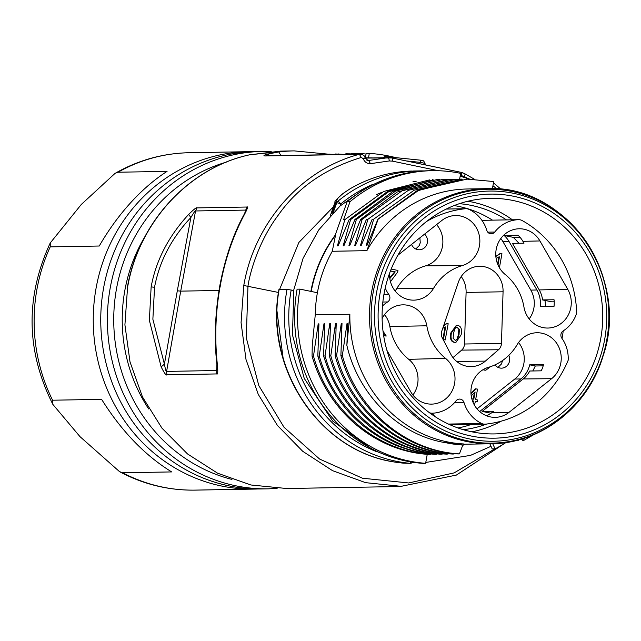 <?xml version="1.0" encoding="UTF-8"?>
<svg xmlns="http://www.w3.org/2000/svg" width="641" height="641" viewBox="0 0 641 641"><rect width="100%" height="100%" fill="white"/><g stroke="black" fill="none" stroke-linecap="round" stroke-linejoin="round"><path stroke-width="0.96" d="M148.688 408.958A154.729 144.914 -91 0 1 145.01 236.505M262.441 151.436A168.719 158.015 -91 0 0 107.408 322.912A168.719 158.015 -91 0 0 268.371 488.835L261.736 488.947A168.719 158.015 -91 0 1 148.88 441.224A168.719 158.015 -91 0 1 111.734 258.075A168.719 158.015 -91 0 1 255.807 151.556L271.199 151.54M257.978 488.963A168.719 158.015 -91 0 1 254.237 489.083A168.719 158.015 -91 0 1 93.274 323.16A168.719 158.015 -91 0 1 248.307 151.685A168.719 158.015 -91 0 1 252.057 151.669M248.307 151.685L189.175 152.726A168.719 158.015 89 0 0 118.024 172.229L167.061 171.371C154.273 179.64 142.086 190.153 130.5 202.901C118.914 215.656 108.505 230.023 99.251 246.016L50.214 246.873A168.719 158.015 89 0 0 52.578 400.208L101.607 399.351C121.686 431.329 145.042 455.519 171.676 471.92L122.639 472.778L119.53 471.632L79.973 436.625L52.842 404.375L52.578 400.208M118.024 172.229L115.076 173.35L81.303 204.455L50.294 242.907L50.214 246.873M376.475 194.608A132.807 124.378 -91 0 1 381.347 192.588M339.41 242.707L337.398 245.888L344.826 219.671L343.576 219.687L350.018 201.707A146.501 137.206 -91 0 1 432.146 170.682L429.262 170.73A146.501 137.206 89 0 0 347.134 201.755L335.163 235.215A131.685 123.328 89 0 0 310.861 291.383M412.892 181.844A136.829 128.152 -91 0 1 416.129 181.379M401.755 486.391L365.594 482.657L332.551 470.67L302.712 451.296L277.481 425.528L258.275 394.407L246.008 359.513L241.064 322.623L243.78 285.493C254.429 222.699 301.382 169.432 359.393 154.297L265.254 155.955C263.058 155.883 263.667 155.298 267.081 154.201L278.843 151.949A168.719 158.015 -91 0 1 294.163 150.883L279.941 151.132M243.884 214.823L245.03 213.389C233.284 235.271 225.031 259.381 220.256 285.726C215.44 312.151 214.527 338.881 217.507 365.907M217.483 365.682C218.044 372.101 217.764 374.857 216.65 373.935L166.844 374.817C166.195 375.73 164.304 373.094 161.155 366.9L149.369 320.364L151.14 286.92C155.939 260.575 168.455 236.401 188.678 214.382M279.933 151.228L249.87 154.753C188.975 167.726 138.648 222.379 127.543 287.537L124.915 324.851L130.011 361.925L142.486 396.955L161.957 428.148L187.468 453.908L217.587 473.194L250.895 484.981L285.806 488.426M188.51 214.567C193.806 209.367 196.627 207.139 196.963 207.9L246.777 207.027C248.195 206.234 247.586 208.421 244.934 213.573M220.192 285.718L220.392 286.134M151.076 286.896L154.537 287.256C157.149 273.587 161.548 261.023 167.742 249.549C173.471 238.58 181.98 226.842 190.866 217.555C193.878 212.419 195.441 210.224 195.553 210.961L245.367 210.088L245.559 211.274M216.938 364.753L217.491 365.803M216.874 364.761L216.65 373.935M217.067 366.868L216.41 370.53L166.604 371.403C166.203 372.237 165.474 369.809 164.416 364.12L161.155 366.9M196.963 207.9L195.553 210.961L180.714 291.134L177.309 290.79L164.416 364.12L152.87 319.242L154.545 287.256M177.309 290.79L190.866 217.555L188.742 214.439M494.756 448.876L454.14 472.89L408.694 482.961L362.477 478.218L319.627 459.068L284.003 427.235L258.796 385.553L246.288 337.807L247.963 286.102C250.391 269.629 260.326 238.708 278.41 214.951C297.488 187.741 325.123 168.575 361.316 157.454L363.207 158.688C364.601 162.061 367.021 163.727 370.45 163.671L389.279 160.947L392.508 161.155L438.476 170.73M265.294 155.955L266.311 155.827M267.081 154.201L270.79 155.723M486.799 424.013A113.521 106.318 -91 0 1 463.347 429.702M459.373 203.686A113.521 106.318 -91 0 1 506.518 219.895M467.85 201.25A116.974 109.555 -91 0 1 472.169 202.059A116.974 109.555 -91 0 1 512.367 219.791M501.334 421.129A116.974 109.555 -91 0 1 471.904 431.834M513.273 200.537A117.792 110.316 89 0 0 488.282 198.43A117.792 110.316 89 0 0 382.108 318.08A117.792 110.316 89 0 0 492.424 433.933A117.792 110.316 89 0 0 602.228 327.599A117.792 110.316 89 0 0 513.273 200.537M492.408 188.694L493.698 181.531L467.017 179.119L419.03 190.065L378.19 219.094L366.884 250.663A127.567 119.474 -91 0 1 467.089 188.999L486.727 188.654A127.567 119.474 -91 0 1 511.566 190.994M366.884 250.663L332.27 251.272A127.575 119.482 89 0 0 317.399 292.745A127.567 119.474 89 0 0 315.252 314.859L349.866 314.25A127.567 119.474 -91 0 0 463.619 443.957L463.419 445.07A128.689 120.524 -91 0 1 446.537 442.859C399.832 435.784 358.479 395.922 346.861 345.323L349.866 314.25M311.214 291.455A131.693 123.336 -91 0 1 335.539 235.207L332.27 251.272M293.706 290.485L287.008 289.347L278.995 289.564M492.721 443.724L495.076 448.868A146.501 137.206 -91 0 0 505.981 442.522M317.399 292.745L299.988 289.123A146.501 137.206 -91 0 0 425.624 463.315L427.251 454.301M315.252 314.859L312.247 345.932L312.047 356.188L313.489 356.164L318.192 323.881L318.93 323.865L317.824 356.075L319.258 356.059M459.605 179.288L460.671 173.366A146.501 137.206 -91 0 0 432.146 170.682M276.952 310.869L283.314 359.649M333.424 206.779L298.882 242.45L279.588 289.476M492.953 185.698L496.847 188.935M366.059 157.846L373.118 157.934M368.671 160.482L387.909 157.694M326.894 154.545L319.41 154.249L319.298 154.866M334.995 154.449L326.974 154.12L326.862 154.737M344.906 154.417L335.083 153.976L334.971 154.593M351.164 153.904L345.82 153.784L345.707 154.401M357.173 153.864A165.434 154.938 -91 0 0 354.257 153.64L351.196 153.688L351.084 154.313M366.051 154.032A165.434 154.938 -91 0 0 360.282 153.536L357.229 153.584L357.117 154.201M395.962 157.67A165.434 154.938 -91 0 0 369.304 153.375L366.155 153.431L365.354 157.862M329.835 154.064L329.722 154.689M322.271 154.201L322.159 154.818M349.161 153.728L349.049 154.345M338.32 153.92L338.208 154.537M354.257 153.64L354.144 154.257M360.282 153.536L360.17 154.152M369.304 153.375L368.503 157.83M392.1 157.998L460.711 172.269A3.293 1.13 101.8 0 1 460.799 172.277L392.02 157.966L365.274 158.071L387.901 157.694A16.458 15.416 -91 0 1 388.718 157.654A16.458 15.416 -91 0 1 388.726 157.654A16.458 15.416 -91 0 1 391.931 157.958A3.293 1.13 101.8 0 1 392.02 157.966A3.293 1.13 101.8 0 1 392.508 161.155M384.023 157.742A2.468 1.795 95.8 0 1 385.906 156.644L422.299 160.354A2.468 2.46 153.6 0 1 424.294 163.207L425.103 164.857M422.299 160.354A2.468 1.795 95.8 0 0 420.119 162.341L424.294 163.207A2.468 2.46 153.6 0 0 424.502 164.729M460.887 172.309A16.458 15.416 -91 0 1 464.541 173.647A3.293 1.026 117.6 0 1 464.709 173.679A3.293 1.026 117.6 0 1 464.348 176.571L467.866 178.47M333.248 212.516L336.725 202.788A3.293 3.085 -91 0 1 337.719 201.362L336.765 201.378C336.301 198.902 340.611 194.8 349.69 189.079L349.489 189.143C368.839 177.749 389.544 171.716 411.61 171.051M412.74 171.019L419.166 170.907A146.501 137.206 -91 0 0 337.719 201.362A3.293 0.921 50.5 0 1 340.764 203.95A143.207 134.121 -91 0 1 372.133 184.688M350.018 201.707L347.134 201.755M344.834 219.679L383.719 191.451L429.51 179.905M331.942 213.87L335.772 202.804L335.067 202.067M337.398 245.888L338.136 245.88L349.153 219.591L350.595 219.567L343.175 245.791L345.17 242.643M343.175 245.791L343.913 245.775L354.922 219.502L356.356 219.47M356.356 219.486L348.936 245.687L349.682 245.671M450.23 179.456L402.596 190.425L362.141 219.382L354.705 245.583L355.451 245.575L366.46 219.294L367.902 219.262L360.482 245.487L362.477 242.33M360.482 245.487L361.22 245.471L372.229 219.198L373.671 219.166L366.251 245.383L368.271 242.194M366.251 245.383L366.997 245.367L377.998 219.094M523.641 438.412L524.074 440.247L522.631 440.287L521.75 438.997M516.87 440.383L518.305 440.359M489.844 443.78L492.192 448.916L495.076 448.868M318.633 329.378L318.184 323.881M319.258 356.043L323.969 323.777L324.699 323.769L323.585 355.979L325.027 355.955L329.73 323.681L330.476 323.665L329.354 355.883L330.796 355.859M324.402 329.266L323.961 323.777M330.171 329.194L329.722 323.681M335.94 329.097L335.491 323.577L336.237 323.561L335.131 355.771M341.709 328.961L341.26 323.473L342.006 323.465L340.892 355.675L342.334 355.659M342.334 355.651L347.045 323.376L347.783 323.36L346.861 345.323M463.419 445.07L443.195 442.25M347.478 328.889L347.029 323.376M464.973 444.221L463.499 444.638M409.006 463.339L410.192 463.315A3.293 3.085 -91 0 1 409.863 463.307L409.262 463.315M408.686 463.307L394.199 461.993M394.239 461.977L390.513 461.272C317.023 448.123 265.021 365.979 279.139 289.484M299.988 289.123L297.103 289.171A146.501 137.206 89 0 0 422.74 463.363L425.624 463.315M430.736 453.988L429.133 454.429C377.749 451.825 328.593 413.637 312.079 356.18M330.796 355.851L335.499 323.577M335.131 355.779L336.565 355.755L341.268 323.473M519.707 439.59L518.449 440.247M533.825 434.63L524.274 440.119M459.421 453.884C406.178 451.208 357.213 410.032 342.366 355.643M462.81 445.078L459.429 453.892L457.978 453.932M340.924 355.667C355.771 410.056 404.735 451.232 457.986 453.908M453.82 453.572L453.66 453.996C400.409 451.304 351.444 410.128 336.597 355.747M335.155 355.771C350.002 410.16 398.966 451.336 452.217 454.004M453.652 454.004L452.217 454.028M447.883 454.084C394.64 451.4 345.675 410.232 330.82 355.851M448.051 453.668L446.44 454.132M329.378 355.883C344.241 410.256 393.197 451.424 446.448 454.116M442.282 453.772L442.122 454.205C388.879 451.488 339.93 410.32 325.075 355.947M442.114 454.213L440.671 454.237C421.682 452.594 417.82 450.855 403.694 446.048C392.044 441.537 380.93 435.111 370.338 426.762C348.472 409.463 332.887 385.874 323.601 355.987M436.497 453.908L436.353 454.285C383.102 451.601 334.137 410.424 319.298 356.043M436.345 454.301L434.91 454.325C417.668 452.899 411.642 450.943 397.813 446.08C385.914 441.449 374.656 434.902 364.04 426.433C342.222 408.87 326.822 385.417 317.832 356.075M430.576 454.373C377.341 451.681 328.376 410.528 313.505 356.156M349.177 219.591L388.214 190.994L437.146 179.552L439.758 179.536M350.627 219.599L388.574 191.771L433.292 179.929M354.954 219.494L393.061 191.29L442.891 179.432L446.761 179.424M356.396 219.51L395.521 191.122L441.625 179.672M362.133 219.366L360.691 219.398L349.69 245.671M360.723 219.39L397.196 192.028L448.756 179.368L453.94 179.384M458.307 179.336L454.517 179.368M367.918 219.286L408.341 190.321L455.959 179.344M373.687 219.182L414.11 190.217L461.728 179.24M462.217 179.328L416.674 190.954L378.014 219.102M494.948 364.905A8.886 8.325 89 0 0 501.526 368.15A8.886 8.325 89 0 0 509.547 360.963A8.886 8.325 89 0 0 508.826 355.322M502.584 360.514L501.478 363.952L497.985 367.373M411.546 244.421A8.886 8.325 89 0 0 419.342 249.782A8.886 8.325 89 0 0 427.363 242.594A8.886 8.325 89 0 0 424.566 234.125M419.879 237.835L420.264 242.723L419.23 245.591L415.769 248.988M458.051 427.988A112.76 105.605 89 0 0 471.327 424.43M492.472 220.143A112.76 105.605 89 0 0 454.14 205.577M389.576 273.242A25.464 23.853 89 0 0 413.613 300.148A25.464 23.853 89 0 0 427.611 295.164A25.464 23.853 89 0 0 433.588 288.29A52.722 49.373 -91 0 1 462.321 265.574A25.464 23.853 89 0 0 479.596 237.298A25.464 23.853 89 0 0 455.342 215.544A25.464 23.853 89 0 0 449.694 216.426A25.464 23.853 89 0 0 441.785 220.52L399.175 254.205A25.464 23.853 89 0 0 397.749 255.422M436.609 224.614A25.103 23.509 -91 0 1 425.6 265.863A53.083 49.718 89 0 0 396.667 288.738A25.103 23.509 -91 0 1 395.136 291.03M426.545 221.49A108.233 101.366 -91 0 1 465.198 208.742A8.229 7.708 -91 0 1 465.831 208.702A8.229 7.708 -91 0 1 469.092 209.407A34.566 32.37 -91 0 1 486.799 230.383A4.936 4.623 89 0 0 494.748 232.042A34.566 32.37 -91 0 1 518.473 219.687A8.229 7.708 -91 0 1 518.601 219.687A8.229 7.708 -91 0 1 522.311 220.624A108.233 101.366 -91 0 1 576.7 313.008A32.923 30.832 -91 0 1 563.143 330.94A4.936 4.623 89 0 0 561.828 338.2A32.923 30.832 -91 0 1 568.166 360.274A108.233 101.366 -91 0 1 485.582 424.15A8.229 7.708 -91 0 1 484.957 424.19A8.229 7.708 -91 0 1 481.695 423.477A34.566 32.37 -91 0 1 463.988 402.5A4.936 4.623 89 0 0 456.031 400.849A34.566 32.37 -91 0 1 432.306 413.205A8.229 7.708 -91 0 1 432.178 413.205A8.229 7.708 -91 0 1 429.478 412.732M386.916 350.355L410.849 391.947A25.464 23.853 89 0 0 431.393 404.118A25.464 23.853 89 0 0 452.041 391.026A25.464 23.853 89 0 0 451.48 365.362A25.464 23.853 89 0 0 445.567 358.391A52.722 49.373 -91 0 1 426.818 325.796A25.464 23.853 89 0 0 402.684 304.852A25.464 23.853 89 0 0 382.124 318.657M384.536 314.619A25.103 23.509 -91 0 1 389.848 326.501A53.083 49.718 89 0 0 408.734 359.329A25.103 23.509 -91 0 1 412.908 395M563.215 330.892A108.233 101.366 -91 0 1 562.029 338.48M543.183 365.851L535.299 365.987A108.233 101.366 -91 0 1 532.791 370.963M489.796 414.078A108.233 101.366 -91 0 1 486.479 415.745M519.979 237.242L513.305 237.362A108.233 101.366 -91 0 1 518.881 243.276M544.954 300.421A108.233 101.366 -91 0 1 545.691 306.574M500.797 238.54A25.103 23.509 -91 0 1 503.009 241.777L530.82 290.117L536.926 289.98A25.159 23.565 -91 0 1 540.195 306.654L554 306.446A25.295 23.693 89 0 0 554.04 299.748L542.558 299.924A25.183 23.589 89 0 0 539.249 289.924L567.742 289.283L539.93 240.944A25.464 23.853 89 0 0 534.025 233.973A25.464 23.853 89 0 0 518.946 228.781A25.464 23.853 89 0 0 496.903 246.408A25.464 23.853 89 0 0 505.212 274.5A52.722 49.373 -91 0 1 523.961 307.095A25.464 23.853 89 0 0 527.11 315.869A25.464 23.853 89 0 0 547.654 328.048A25.464 23.853 89 0 0 568.303 314.947A25.464 23.853 89 0 0 567.742 289.283M530.82 290.117A25.103 23.509 -91 0 1 529.178 318.922M536.926 289.98L509.114 241.641L503.009 241.777M539.93 240.944L522.904 241.328L523.977 243.203L512.471 243.372L539.249 289.924M518.569 342.51A25.103 23.509 -91 0 1 514.771 379.039L477.032 408.87M557.582 371.804A25.464 23.853 89 0 0 558.103 345.627A25.464 23.853 89 0 0 536.717 332.751A25.464 23.853 89 0 0 517.199 344.602A52.722 49.373 -91 0 1 488.458 367.317A25.464 23.853 89 0 0 480.55 371.411A25.464 23.853 89 0 0 472.161 399.944A25.464 23.853 89 0 0 494.996 417.355A25.464 23.853 89 0 0 508.994 412.371L551.613 378.687A25.464 23.853 89 0 0 557.582 371.804M551.613 378.687L523.184 378.959A25.183 23.589 89 0 0 529.73 371.011L541.204 370.835A25.295 23.693 89 0 0 543.496 364.609L529.698 364.817A25.159 23.565 -91 0 1 520.869 378.975L514.771 379.039M479.652 411.554L520.869 378.975M523.184 378.959L482.144 411.394L493.658 411.226L492 412.532L508.994 412.371M522.904 241.328A25.295 23.693 89 0 0 518.024 235.255L504.09 235.447A25.159 23.565 -91 0 1 509.114 241.641M542.558 299.924L551.741 301.839L554.201 301.791M486.519 415.761A25.295 23.693 89 0 0 492 412.532M491.046 413.253L482.144 411.394M382.477 306.037A32.923 30.832 -91 0 1 387.637 301.951A4.936 4.623 89 0 0 388.951 294.692A32.923 30.832 -91 0 1 385.225 288.001M501.462 343.376L503.065 291.791A24.646 23.084 89 0 0 479.348 266.279A24.646 23.084 89 0 0 458.299 282.473L441.841 330.964A8.597 8.053 89 0 0 441.385 334.578A8.597 8.053 89 0 0 442.37 338.071L450.615 353.904A24.646 23.084 89 0 0 470.999 366.612A24.646 23.084 89 0 0 485.341 361.131L498.49 349.754A8.597 8.053 89 0 0 500.629 346.909A8.597 8.053 89 0 0 501.462 343.376L464.485 344.009A8.229 7.708 -91 0 1 461.648 350.114L452.979 357.614M461.208 276.559A24.278 22.739 -91 0 1 466.095 292.424L464.485 344.009M518.473 219.687L481.912 220.328A8.229 7.708 -91 0 1 481.968 220.328A8.229 7.708 -91 0 1 482.096 220.328M434.854 416.49A34.566 32.37 -91 0 1 432.234 413.205M486.631 367.934L485.365 368.463M484.083 370.081L485.894 370.218M482.945 369.745L484.604 370.073L483.226 369.577M474.492 405.248L475.326 401.41L477.369 401.835L477.697 400.008L475.654 399.583L477.537 389.119L475.438 388.815L470.967 393.406M477.369 401.835L475.302 401.53M472.77 401.675L472.505 400.954M390.417 271.007L394.648 271.896L389.72 277.769M445.086 326.95L445.663 326.934L443.388 339.57L445.239 339.954L448.171 323.737L446.392 323.497L443.604 325.772M445.239 339.954L443.203 339.666M442.899 339.081L445.022 327.303M456.344 325.364L450.855 332.887C449.782 338.512 450.895 341.653 454.189 342.302L455.615 342.406M386.243 336.028L384.368 335.804L383.975 333.945L383.398 333.953L383.783 335.82L386.243 336.028L383.022 331.181M443.492 326.101L446.953 323.473M445.655 326.926L442.763 328.248M458.796 329.41L458.483 334.458L457.017 339.249L457.594 339.241L459.06 334.45L459.373 329.402M458.483 334.458L459.06 334.45M456.704 327.222L459.413 329.394L456.961 327.198M456.897 327.255L454.894 328.48M454.942 328.512L453.483 333.304M453.491 333.304L453.139 338.28M453.115 338.288L455.591 340.555M457.065 339.281L455.086 340.515L457.642 339.273M457.794 325.468C461.071 326.141 462.177 329.274 461.111 334.882L455.911 342.406L454.765 342.294C451.472 341.645 450.359 338.504 451.432 332.879L456.632 325.348L457.794 325.468M499.419 267.73L501.951 253.708L500.172 253.467M495.645 256.592L500.733 253.443M499.435 256.897L496.086 258.339M499.443 256.897L497.993 264.933M500.156 253.451L495.854 256.392M499.443 256.905L498.866 256.913M497.592 263.964L498.802 257.273M490.469 366.684L485.878 370.194L484.604 370.057M485.301 368.495L487.641 367.573M471.231 395.938L475.109 391.907L473.795 399.199L471.832 398.79M473.242 399.087L474.404 392.645M471.007 393.951L476.015 388.799M472.449 400.809L473.467 401.018L473.17 402.636M472.89 401.034L473.467 401.018M384.135 338.44L385.161 343.48M383.975 333.945L383.286 333.184M384.368 335.804L383.791 335.82M391.186 269.06L397.965 270.47L397.684 272.008L390.481 281.703M390.457 270.887L395.233 271.88L389.832 278.579M397.684 272.008L397.108 272.016M394.656 271.896L395.233 271.88M529.698 364.817L535.299 365.987M504.09 235.447L513.305 237.362M231.93 479.428A163.784 153.391 -91 0 1 113.761 322.856A163.784 153.391 -91 0 1 226.257 162.149M122.639 472.778A168.719 158.015 89 0 0 195.104 490.117C168.447 490.477 143.247 484.324 119.514 471.656M467.545 440.816A126.982 118.93 89 0 0 602.42 274.917A126.982 118.93 89 0 0 400.152 232.827A126.982 118.93 89 0 0 467.545 440.816M466.376 441.417A127.567 119.474 -91 0 1 369.929 304.988A127.567 119.474 -91 0 1 486.727 188.654C566.436 184.023 630.768 277.353 602.933 356.436C588.061 406.755 541.052 443.62 491.214 443.756A127.567 119.474 -91 0 1 466.376 441.417M469.524 438.949A125.107 117.167 -91 0 1 403.125 234.029A125.107 117.167 -91 0 1 602.404 275.502A125.107 117.167 -91 0 1 469.524 438.949M470.79 435.936A122.046 114.306 89 0 0 600.425 276.479A122.046 114.306 89 0 0 406.009 236.024A122.046 114.306 89 0 0 470.79 435.936M244.862 212.844L246.777 207.027M166.844 374.817L166.604 371.403L180.714 291.134L219.014 290.461M243.78 285.493L278.49 292.456M363.207 158.688L365.242 158.023L364.264 155.923L362.349 154.505L359.393 154.297L361.316 157.454M278.843 151.949L280.902 155.547M249.862 154.753A3.293 1.13 -102.7 0 0 249.782 154.769L284.62 151.124M460.326 175.273L464.348 176.571M366.908 160.258L368.679 160.482L370.45 163.671M368.679 160.482L367.67 160.498M387.901 157.694A3.293 1.154 85.7 0 1 389.279 160.947M406.218 160.923L420.119 162.341A2.468 1.795 95.8 0 1 419.518 163.687M474.324 179.168L464.709 173.679L460.799 172.277A3.293 1.13 101.8 0 1 461.28 175.474M349.377 189.263L342.983 193.518C336.773 199.079 334.129 201.923 335.059 202.067L330.403 215.512M419.166 170.907A146.501 137.206 -91 0 1 424.214 170.923L419.166 170.907M340.01 206.057L340.764 203.95A3.293 0.433 -160.3 0 0 336.725 202.788L335.772 202.804L336.765 201.378M410.913 461.945A3.293 1.146 -84.6 0 1 409.863 463.307A146.501 137.206 -91 0 1 287.008 289.347M376.828 451.753A143.207 134.121 -91 0 1 291.19 289.956M396.667 288.738L433.588 288.29M446.2 209.078L465.198 208.742M389.848 326.501L426.818 325.796M408.734 359.329L445.567 358.391M425.6 265.863L462.321 265.574M383.871 294.78L388.951 294.692M382.853 302.031L387.637 301.951M503.065 291.791L466.095 292.424M456.64 361.412L485.341 361.131M498.49 349.754L461.648 350.114M487.753 232.162L494.748 232.042M481.695 423.477L448.436 424.062M463.988 402.5L454.501 402.668M454.189 342.302L454.765 342.294M450.855 332.887L451.432 332.879M254.237 489.083L195.104 490.117M268.371 488.835L277.12 488.418M52.85 404.375C26.049 350.956 25.191 297.136 50.278 242.899M115.084 173.366C138.144 160.178 162.846 153.295 189.175 152.726M389.808 456.56L373.471 450.238L332.655 421.001L304.235 378.398L292.456 334.874L293.85 289.644L303.089 258.267L318.753 229.903L340.05 206.017L365.915 187.845L384.937 179.424M460.158 176.219L469.709 179.087M490.998 446.304L470.446 455.406L425.784 462.433M285.678 488.53L401.915 486.487M216.922 364.737C214.062 339.994 215.015 313.681 219.791 285.814C225.055 258.219 233.164 234.422 244.109 214.415M245.535 211.378L244.069 214.366M504.988 443.163L456.376 475.077L400.272 486.503M360.458 154.144L266.319 155.803M249.782 154.769C188.823 167.694 138.384 222.443 127.327 287.585M463.563 444.245L491.214 443.756M365.266 158.015L368.126 160.546M327.695 154.104L294.163 150.883M493.466 182.845L501.07 189.319M424.078 161.684L425.704 164.977M385.722 156.612A2.468 2.468 0 0 0 383.382 157.75M432.387 179.64L432.931 179.624M409.174 463.315C399.984 463.139 402.219 462.858 397.757 462.498L394.135 461.985M394.135 461.969C318.777 450.927 264.252 367.253 278.923 289.556M410.192 463.315A3.293 3.293 0 0 0 412.596 462.209M437.146 179.56L438.588 179.536M442.891 179.448L444.333 179.424M448.756 179.344L450.198 179.32M454.485 179.232L455.927 179.208M460.262 179.127L461.696 179.103M466.039 179.031L466.928 179.015M465.831 208.702L446.256 209.046M518.601 219.687L481.968 220.328M484.957 424.19L450.046 424.799M455.911 342.406L455.334 342.414M456.632 325.348L456.055 325.356"/></g></svg>
